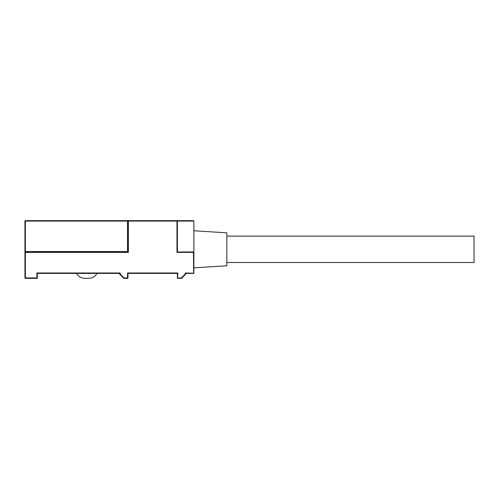 <?xml version="1.0" encoding="UTF-8"?>
<svg xmlns="http://www.w3.org/2000/svg" width="499" height="499" viewBox="0 0 499 499"><rect width="100%" height="100%" fill="white"/><g stroke="black" fill="none" stroke-linecap="round" stroke-linejoin="round"><path stroke-width="0.75" d="M85.017 278.342L88.491 278.342L85.017 278.342A9.886 9.886 0 0 1 76.453 273.396M88.491 278.342A9.886 9.886 0 0 0 97.055 273.396M226.839 236.121L474.05 236.121L474.05 262.493L226.839 262.493M127.788 278.342L123.833 278.342L127.956 278.174L127.956 273.564L127.544 272.984L128.118 273.396L177.232 273.396L177.806 272.984L177.394 273.564L177.394 278.174L181.349 277.931L185.223 274.051L185.634 274.219L181.517 278.342L177.563 278.342L181.517 278.342L185.634 274.219L185.223 272.984L185.803 273.396L193.712 273.396L193.469 252.382L193.88 252.382L193.88 230.763L226.839 232.827L226.839 265.786L193.88 267.844M193.469 251.97L177.394 251.97L176.983 252.382L193.469 252.382L193.469 251.97A0.412 0.412 0 0 0 193.88 251.558L193.88 221.069L177.394 221.069L177.806 220.658L193.469 220.658L127.544 220.658A0.412 0.412 0 0 1 127.956 221.069L127.956 251.97L25.362 251.97A0.412 0.412 0 0 1 24.95 251.558L24.95 252.382L25.362 252.382L25.362 277.931L36.901 277.931L36.901 272.984L37.475 273.396L119.716 273.396L120.128 272.984L120.128 274.051L124.008 277.931L123.833 278.342L119.716 274.219L119.716 273.396M24.95 251.558L24.95 221.069A0.412 0.412 0 0 1 25.362 220.658L127.544 220.658L127.544 221.069L25.362 221.069L25.362 251.558L127.544 251.558L128.368 252.382L25.362 252.382L25.362 251.558L24.95 251.558M24.95 277.931L25.362 278.342L36.901 278.342L25.362 278.342A0.412 0.412 0 0 1 24.95 277.931L24.95 252.382M176.983 252.382L176.983 221.069L177.394 221.069L177.394 251.97M193.88 251.558L193.88 273.234L185.223 272.984L185.223 274.051M193.88 230.763L193.88 221.069L193.469 220.658M36.901 272.984L120.128 272.984L36.901 272.984L37.313 273.564L37.313 277.931A0.412 0.412 0 0 1 36.901 278.342L37.313 277.931M119.716 274.219L120.128 274.051M124.008 277.931L127.544 277.931L127.544 272.984L177.806 272.984L177.563 278.342M181.349 277.931L181.517 278.342M24.95 221.069A0.412 0.412 0 0 1 25.362 220.658L24.95 221.069A0.412 0.412 0 0 1 25.362 220.658M127.544 251.558L127.544 221.069L128.368 221.069L128.368 252.382M176.983 220.658L176.983 221.069L128.368 221.069L128.368 220.658M177.806 272.984L127.544 272.984"/></g></svg>
